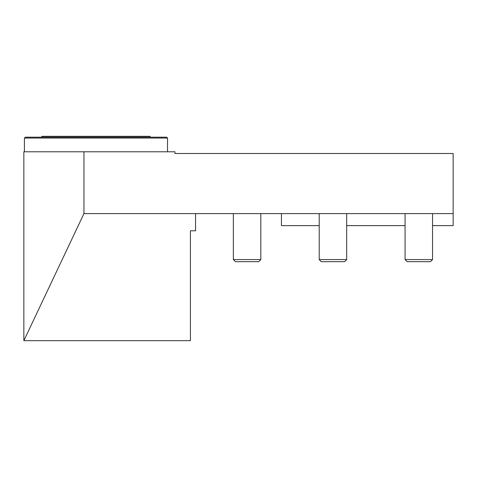 <?xml version="1.0" encoding="UTF-8"?>
<svg xmlns="http://www.w3.org/2000/svg" width="477" height="477" viewBox="0 0 477 477"><rect width="100%" height="100%" fill="white"/><g stroke="black" fill="none" stroke-linecap="round" stroke-linejoin="round"><path stroke-width="0.72" d="M405.068 213.601L405.068 259.577L432.544 259.577L430.439 261.682L407.173 261.682L405.068 259.577M233.348 213.601L233.348 259.577L260.824 259.577L258.719 261.682L235.453 261.682L233.348 259.577M319.208 213.601L319.208 259.577L346.684 259.577L344.579 261.682L321.313 261.682L319.208 259.577M41.881 137.185L41.881 136.327L150.064 136.327L150.064 137.185M167.534 138.044L166.676 137.185L25.269 137.185L24.41 138.044L167.534 138.044L167.534 151.781M24.41 138.044L24.41 151.781M23.85 340.673L190.418 340.673L190.418 230.773L195.57 230.773L195.57 213.601L453.15 213.601L453.15 153.499L174.964 153.499L174.964 151.781L23.85 151.781L23.85 340.673L83.952 213.601L83.952 151.781M453.15 213.601L453.15 225.621L432.544 225.621M195.57 213.601L83.952 213.601M281.43 213.601L281.43 225.621L319.208 225.621M346.684 225.621L405.068 225.621M432.544 213.601L432.544 259.577M260.824 213.601L260.824 259.577L260.824 213.601M346.684 213.601L346.684 259.577"/></g></svg>
